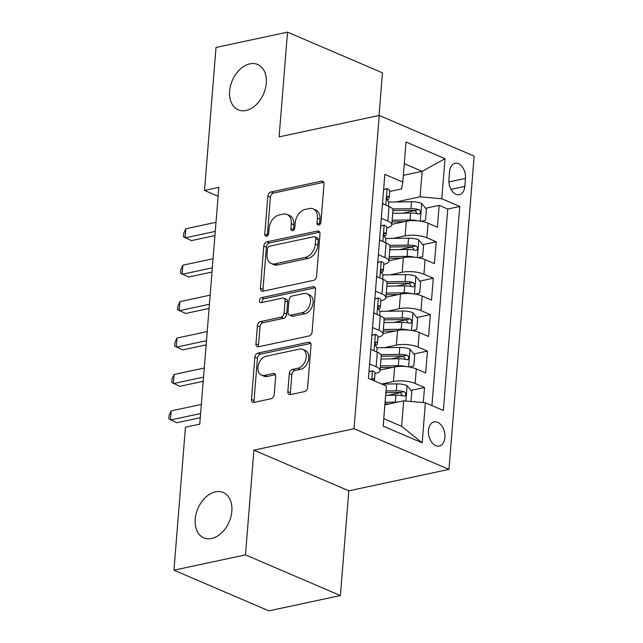 <?xml version="1.0" encoding="UTF-8"?>
<svg xmlns="http://www.w3.org/2000/svg" width="643" height="643" viewBox="0 0 643 643"><rect width="100%" height="100%" fill="white"/><g stroke="black" fill="none" stroke-linecap="round" stroke-linejoin="round"><path stroke-width="0.96" d="M318.767 225.05A2.644 1.825 -66.8 0 0 320.937 222.132L323.992 184.139A3.786 2.612 -66.8 0 0 322.673 181.262A3.786 2.612 -66.8 0 0 321.476 181.165L270.928 191.984A3.786 2.612 -66.8 0 0 267.834 196.155L264.771 234.148A2.644 1.825 -66.8 0 0 265.696 236.158A2.644 1.825 -66.8 0 0 266.54 236.23A2.644 1.825 -66.8 0 0 268.702 233.305L269.104 228.394A12.104 8.351 -66.8 0 1 279.006 215.027L283.217 214.127A12.104 8.351 -66.8 0 1 287.067 214.44A12.104 8.351 -66.8 0 1 291.287 223.643L290.893 228.562A2.644 1.825 -66.8 0 0 291.809 230.572A2.644 1.825 -66.8 0 0 292.653 230.644A2.644 1.825 -66.8 0 0 294.824 227.718L295.217 222.799A12.104 8.351 -66.8 0 1 305.128 209.433L309.339 208.533A12.104 8.351 -66.8 0 1 313.181 208.846A12.104 8.351 -66.8 0 1 317.401 218.057L317.007 222.968A2.644 1.825 -66.8 0 0 317.931 224.986A2.644 1.825 -66.8 0 0 318.767 225.05M215.405 491.863A24.667 17.007 -66.8 0 0 196.107 513.749A24.667 17.007 -66.8 0 0 203.815 537.853A24.667 17.007 -66.8 0 0 211.651 538.488A24.667 17.007 -66.8 0 0 230.95 516.602A24.667 17.007 -66.8 0 0 223.242 492.506A24.667 17.007 -66.8 0 0 215.405 491.863M249.838 63.842A24.667 17.007 -66.8 0 0 230.548 85.736A24.667 17.007 -66.8 0 0 238.256 109.832A24.667 17.007 -66.8 0 0 246.092 110.475A24.667 17.007 -66.8 0 0 265.382 88.581A24.667 17.007 -66.8 0 0 257.674 64.485A24.667 17.007 -66.8 0 0 249.838 63.842M444.892 437.497A12.33 8.029 77.9 0 0 434.097 421.921A12.33 8.029 77.9 0 0 428.471 430.464A12.33 8.029 77.9 0 0 439.257 446.041A12.33 8.029 77.9 0 0 444.892 437.497M287.839 391.643A3.786 2.612 -66.8 0 0 289.157 394.521A3.786 2.612 -66.8 0 0 290.363 394.617L304.541 391.587A3.786 2.612 -66.8 0 0 307.643 387.407L311.035 345.219A3.786 2.612 -66.8 0 0 309.717 342.341A3.786 2.612 -66.8 0 0 308.511 342.245L257.964 353.063A3.786 2.612 -66.8 0 0 254.869 357.235L251.477 399.432A3.786 2.612 -66.8 0 0 252.795 402.309A3.786 2.612 -66.8 0 0 253.993 402.405L271.129 398.74A3.786 2.612 -66.8 0 0 274.223 394.561L275.678 376.501A3.786 2.612 -66.8 0 0 274.36 373.631A3.786 2.612 -66.8 0 0 273.154 373.527L264.659 375.351A10.119 6.977 -66.8 0 1 261.444 375.086A10.119 6.977 -66.8 0 1 258.285 365.2A10.119 6.977 -66.8 0 1 266.202 356.222L299.477 349.101A10.119 6.977 -66.8 0 1 302.692 349.358A10.119 6.977 -66.8 0 1 305.851 359.244A10.119 6.977 -66.8 0 1 297.934 368.23L292.388 369.412A3.786 2.612 -66.8 0 0 289.294 373.591L287.839 391.643L290.411 392.744A3.786 2.612 -66.8 0 0 290.684 394.553M253.905 450.148L245.481 554.877L173.956 570.188L268.87 610.85L340.396 595.547L348.819 490.818L448.959 469.382L354.036 428.72L253.905 450.148L348.819 490.818M379.024 115.499L382.456 72.812L287.534 32.15L279.11 136.879L379.241 115.451L354.036 428.72M287.534 32.15L216.016 47.453L204.506 190.432L218.098 196.252M173.956 570.188L185.457 427.209L199.764 424.147L218.813 187.37L204.506 190.432M313.495 280.388A3.786 2.612 -66.8 0 0 316.589 276.209L319.981 234.02A3.786 2.612 -66.8 0 0 318.663 231.142A3.786 2.612 -66.8 0 0 317.465 231.046L266.909 241.864A3.786 2.612 -66.8 0 0 263.815 246.036L260.423 288.233A3.786 2.612 -66.8 0 0 261.741 291.102A3.786 2.612 -66.8 0 0 262.947 291.207L313.495 280.388M315.512 289.615L312.112 331.812A3.786 2.612 -66.8 0 1 309.018 335.984L258.47 346.802A3.786 2.612 -66.8 0 1 257.264 346.706A3.786 2.612 -66.8 0 1 255.946 343.828L257.401 325.776A3.786 2.612 -66.8 0 1 260.495 321.596L280.999 317.208A3.786 2.612 -66.8 0 0 284.093 313.028L285.058 301.053A3.786 2.612 -66.8 0 0 283.74 298.175A3.786 2.612 -66.8 0 0 282.534 298.079L261.195 302.644A2.644 1.825 -66.8 0 1 260.351 302.58A2.644 1.825 -66.8 0 1 259.523 299.992A2.644 1.825 -66.8 0 1 261.597 297.645L312.988 286.641A3.786 2.612 -66.8 0 1 314.186 286.738A3.786 2.612 -66.8 0 1 315.512 289.615M423.287 402.574L424.501 387.496L410.973 390.389M388.059 395.292L400.34 392.664M381.693 384.048L393.428 381.532A15.416 4.895 4.6 0 1 415.137 383.477L416.302 368.913L425.666 372.924L427.426 351.062L413.907 353.963M390.992 358.866L403.274 356.238M384.337 347.678L396.361 345.106A15.416 4.895 4.6 0 1 418.063 347.051L419.236 332.479L428.6 336.498L430.36 314.636L416.833 317.529M393.918 322.432L406.207 319.804M387.271 311.252L399.287 308.68A15.416 4.895 4.6 0 1 420.996 310.625L422.17 296.053L431.533 300.064L433.294 278.21L419.766 281.104M396.852 286.006L409.133 283.378M390.197 274.826L402.221 272.254A15.416 4.895 4.6 0 1 423.93 274.199L425.095 259.627L434.459 263.638L436.219 241.784L426.856 237.773A15.416 4.895 -175.4 0 0 405.154 235.828L393.13 238.4M399.785 249.58L412.067 246.952M422.692 244.678L436.219 241.784M416.302 368.913A15.416 4.895 -175.4 0 0 394.601 366.96L380.093 370.071M419.236 332.479A15.416 4.895 -175.4 0 0 397.535 330.534L383.027 333.637M422.17 296.053A15.416 4.895 -175.4 0 0 400.46 294.108L385.953 297.211M425.095 259.627A15.416 4.895 -175.4 0 0 403.394 257.682L388.886 260.785M449.561 171.577L448.918 179.59A11.944 7.772 77.9 0 0 459.375 194.676A11.944 7.772 77.9 0 0 464.825 186.406L465.468 178.392A11.944 7.772 77.9 0 0 455.019 163.298A11.944 7.772 77.9 0 0 449.561 171.577M448.959 469.382L474.164 156.112L379.241 115.451M383.775 418.665L401.634 426.317L403.683 400.822L425.393 402.767L443.349 410.459L459.761 206.467L441.805 198.775L420.096 196.83L396.064 201.974M425.393 402.767L422.17 442.834L383.172 426.132L386.395 386.057L368.439 378.365L384.852 174.374L402.807 182.065L406.038 141.999L445.028 158.7L441.805 198.775M431.935 405.572L447.745 209.039L439.153 205.358L437.393 227.212L428.029 223.201A15.416 4.895 -175.4 0 0 406.328 221.256L391.82 224.359M386.74 227.903A15.416 4.895 -175.4 0 0 391.788 224.753A15.416 4.895 -175.4 0 0 387.866 221.071L381.323 218.266M391.788 224.753L392.961 210.181A15.416 4.895 -175.4 0 0 389.039 206.499L382.497 203.694M369.596 363.97L376.139 366.775A15.416 4.895 4.6 0 1 380.061 370.464A15.416 4.895 4.6 0 1 375.014 373.607M380.061 370.464L381.235 355.892A15.416 4.895 -175.4 0 0 377.312 352.203L370.77 349.406M372.53 327.544L379.073 330.349A15.416 4.895 4.6 0 1 382.995 334.03A15.416 4.895 4.6 0 1 377.947 337.181M382.995 334.03L384.168 319.467A15.416 4.895 -175.4 0 0 380.246 315.777L373.704 312.972M375.464 291.118L381.998 293.923A15.416 4.895 4.6 0 1 385.921 297.605A15.416 4.895 4.6 0 1 380.881 300.755M385.921 297.605L387.094 283.033A15.416 4.895 -175.4 0 0 383.172 279.351L376.629 276.546M378.389 254.692L384.932 257.497A15.416 4.895 4.6 0 1 388.854 261.179A15.416 4.895 4.6 0 1 383.807 264.329M388.854 261.179L390.028 246.607A15.416 4.895 -175.4 0 0 386.105 242.925L379.563 240.12M423.93 274.199L433.294 278.21M420.996 310.625L430.36 314.636M418.063 347.051L427.426 351.062M415.137 383.477L424.501 387.496M403.683 400.822L384.884 404.841M420.096 196.83L422.154 171.327L404.294 163.676M403.354 175.354L422.154 171.327L445.028 158.7M389.674 191.469L401.626 188.913L402.807 182.065M245.481 554.877L340.396 595.547M402.711 213.154L415 210.526M425.626 208.252L439.153 205.358M447.745 209.039L459.761 206.467M422.17 442.834L401.634 426.317M319.579 224.672A2.644 1.825 -66.8 0 1 319.571 224.069L319.965 219.15A12.104 8.351 -66.8 0 0 315.745 209.948L313.181 208.846M287.067 214.44L289.631 215.542A12.104 8.351 -66.8 0 1 293.851 224.745L293.457 229.655A2.644 1.825 -66.8 0 0 293.465 230.258M323.718 182.331L273.492 193.077A3.786 2.612 -66.8 0 0 270.398 197.256L267.335 235.25A2.644 1.825 -66.8 0 0 267.351 235.844M319.708 232.211L269.481 242.958A3.786 2.612 -66.8 0 0 266.379 247.137L262.987 289.326A3.786 2.612 -66.8 0 0 263.26 291.134M315.737 238.794A2.644 1.825 -66.8 0 0 314.813 236.777A2.644 1.825 -66.8 0 0 313.969 236.712L269.602 246.205A2.644 1.825 -66.8 0 0 267.432 249.13L267.014 254.315A12.104 8.351 -66.8 0 0 271.233 263.517A12.104 8.351 -66.8 0 0 275.083 263.831L305.409 257.345A12.104 8.351 -66.8 0 0 315.319 243.978L315.737 238.794L318.301 239.887A2.644 1.825 -66.8 0 0 317.377 237.878L314.813 236.777M271.233 263.517L273.797 264.619A12.104 8.351 -66.8 0 0 277.647 264.932L275.083 263.831M318.301 239.887L317.883 245.079A12.104 8.351 -66.8 0 1 307.973 258.438L277.647 264.932M283.74 298.175L286.304 299.276A3.786 2.612 -66.8 0 1 287.622 302.154L286.657 314.13A3.786 2.612 -66.8 0 1 283.563 318.309L263.059 322.698A3.786 2.612 -66.8 0 0 259.965 326.869L258.518 344.929A3.786 2.612 -66.8 0 0 258.791 346.738M315.231 287.807L264.16 298.738A2.644 1.825 -66.8 0 0 262.039 302.467M302.266 312.659A10.119 6.977 -66.8 0 0 310.183 303.673A10.119 6.977 -66.8 0 0 307.024 293.787A10.119 6.977 -66.8 0 0 303.809 293.529L292.083 296.037A3.786 2.612 -66.8 0 0 288.988 300.209L288.024 312.193A3.786 2.612 -66.8 0 0 289.342 315.07A3.786 2.612 -66.8 0 0 290.548 315.166L302.266 312.659L304.838 313.752A10.119 6.977 -66.8 0 0 312.755 304.774A10.119 6.977 -66.8 0 0 309.588 294.888L307.024 293.787M289.342 315.07L291.906 316.163A3.786 2.612 -66.8 0 0 293.112 316.268L290.548 315.166M304.838 313.752L293.112 316.268M302.692 349.358L305.256 350.459A10.119 6.977 -66.8 0 1 308.415 360.345A10.119 6.977 -66.8 0 1 300.506 369.323L294.952 370.513A3.786 2.612 -66.8 0 0 291.858 374.692L290.411 392.744M261.444 375.086L264.008 376.187A10.119 6.977 -66.8 0 0 267.223 376.444L264.659 375.351M275.397 374.7L267.223 376.444M310.762 343.41L260.528 354.156A3.786 2.612 -66.8 0 0 257.433 358.336L254.041 400.525A3.786 2.612 -66.8 0 0 254.315 402.333M421.269 221.313L425.57 220.171L426.446 209.24L421.607 203.405A10.216 3.239 -175.4 0 0 411.488 201.749L388.782 202.079M417.773 220.846A10.216 3.239 -175.4 0 0 410.025 219.962L392.15 220.219M404.254 221.698L392.021 221.875M392.704 213.299L410.58 213.042A10.216 3.239 4.6 0 1 418.424 213.942L419.678 213.822L420.482 212.118L420.096 210.639L418.778 209.578A10.216 3.239 -175.4 0 0 410.933 208.67L392.576 208.935M392.929 210.582L412.243 210.301A5.2 1.648 4.6 0 1 414.663 210.454L416.72 212.64M383.638 189.444L387.231 188.672A10.216 3.239 4.6 0 1 389.706 191.059L389.152 197.98A10.216 3.239 -175.4 0 0 388.251 196.493L387.777 196.38M387.231 188.672L383.622 189.637M382.553 203.003L383.469 204.112M215.268 231.4L185.063 237.87L185.803 228.763L216.008 222.293M387.239 199.933L388.444 199.041A10.216 3.239 -175.4 0 0 389.152 197.98M387.311 196.702L388.251 196.493C386.62 197.007 386.507 198.462 387.898 200.865A10.216 3.239 4.6 0 1 388.798 202.352L388.485 206.258M214.931 235.595L191.477 240.611L183.488 236.753L183.785 233.112L185.803 228.763M418.344 257.739L422.636 256.597L423.52 245.666L418.681 239.831A10.216 3.239 -175.4 0 0 408.554 238.175L385.848 238.505M414.848 257.272A10.216 3.239 -175.4 0 0 407.091 256.388L389.216 256.645M401.32 258.124L389.087 258.301M389.779 249.725L407.646 249.468A10.216 3.239 4.6 0 1 415.491 250.376L416.744 250.256L417.548 248.544L417.17 247.065L415.844 246.004A10.216 3.239 -175.4 0 0 408 245.096L389.642 245.361M389.996 247.008L409.31 246.727A5.2 1.648 4.6 0 1 411.729 246.88L413.795 249.066M415.41 294.173L419.71 293.023L420.586 282.1L415.748 276.257A10.216 3.239 -175.4 0 0 405.629 274.601L382.923 274.931M411.914 293.698A10.216 3.239 -175.4 0 0 404.158 292.814L386.29 293.071M398.387 294.55L386.154 294.727M386.845 286.151L404.72 285.894A10.216 3.239 4.6 0 1 412.565 286.802L413.819 286.682L414.622 284.97L414.237 283.491L412.91 282.43A10.216 3.239 -175.4 0 0 405.074 281.521L386.716 281.787M387.062 283.434L406.376 283.161A5.2 1.648 4.6 0 1 408.795 283.314L410.861 285.492M412.476 330.598L416.777 329.449L417.653 318.526L412.814 312.683A10.216 3.239 -175.4 0 0 402.695 311.027L379.989 311.357M408.98 330.124A10.216 3.239 -175.4 0 0 401.232 329.24L383.357 329.505M395.461 330.976L383.228 331.153M383.911 322.577L401.787 322.32A10.216 3.239 4.6 0 1 409.631 323.228L410.885 323.107L411.689 321.396L411.311 319.917L409.985 318.856A10.216 3.239 -175.4 0 0 402.14 317.947L383.783 318.213M384.136 319.86L403.45 319.587A5.2 1.648 4.6 0 1 405.87 319.74L407.927 321.926M409.551 367.024L413.843 365.883L414.727 354.952L409.888 349.109A10.216 3.239 -175.4 0 0 399.761 347.461L377.055 347.783M406.054 366.55A10.216 3.239 -175.4 0 0 398.298 365.674L380.431 365.931M392.527 367.41L380.294 367.587M380.986 359.011L398.853 358.746A10.216 3.239 4.6 0 1 406.697 359.654L407.951 359.533L408.755 357.821L408.377 356.351L407.051 355.282A10.216 3.239 -175.4 0 0 399.207 354.381L380.849 354.647M381.203 356.294L400.517 356.013A5.2 1.648 4.6 0 1 402.936 356.166L405.002 358.352M380.712 225.87L384.305 225.106A10.216 3.239 4.6 0 1 386.773 227.485L386.218 234.414A10.216 3.239 -175.4 0 0 385.318 232.927L384.844 232.806M384.305 225.106L380.696 226.063M379.619 239.429L380.535 240.538M212.343 267.834L182.138 274.296L182.869 265.189L213.074 258.727M384.305 236.367L385.519 235.467A10.216 3.239 -175.4 0 0 386.218 234.414M384.377 233.128L385.318 232.927C383.694 233.433 383.574 234.888 384.964 237.291A10.216 3.239 4.6 0 1 385.864 238.778L385.551 242.684M212.005 272.021L188.552 277.045L180.562 273.179L180.852 269.538L182.869 265.189M377.779 262.296L381.371 261.532A10.216 3.239 4.6 0 1 383.847 263.919L383.284 270.84A10.216 3.239 -175.4 0 0 382.384 269.353L381.918 269.232M381.371 261.532L377.762 262.489M376.685 275.855L377.61 276.964M209.409 304.26L179.204 310.722L179.936 301.615L210.14 295.153M381.371 272.793L382.585 271.893A10.216 3.239 -175.4 0 0 383.284 270.84M381.444 269.554L382.384 269.353C380.76 269.859 380.648 271.314 382.038 273.725A10.216 3.239 4.6 0 1 382.939 275.212L382.617 279.11M209.071 308.447L185.618 313.471L177.629 309.613L177.926 305.964L179.936 301.615M374.845 298.73L378.438 297.958A10.216 3.239 4.6 0 1 380.913 300.345L380.359 307.266A10.216 3.239 -175.4 0 0 379.458 305.779L378.984 305.666M378.438 297.958L374.837 298.915M373.76 312.281L374.676 313.39M206.475 340.686L176.278 347.148L177.01 338.041L207.215 331.579M378.446 309.219L379.651 308.319A10.216 3.239 -175.4 0 0 380.359 307.266M378.518 305.98L379.458 305.779C377.827 306.285 377.714 307.74 379.105 310.151A10.216 3.239 4.6 0 1 380.005 311.638L379.691 315.544M206.138 344.873L182.684 349.896L174.695 346.038L174.992 342.397L177.01 338.041M371.919 335.156L375.512 334.384A10.216 3.239 4.6 0 1 377.98 336.771L377.425 343.692A10.216 3.239 -175.4 0 0 376.525 342.205L376.051 342.092M375.512 334.384L371.903 335.349M370.826 348.707L371.742 349.824M203.55 377.111L173.345 383.574L174.076 374.467L204.281 368.005M375.512 345.645L376.726 344.744A10.216 3.239 -175.4 0 0 377.425 343.692M375.584 342.406L376.525 342.205C374.901 342.711 374.781 344.174 376.171 346.577A10.216 3.239 4.6 0 1 377.071 348.064L376.758 351.97M203.212 381.307L179.759 386.322L171.769 382.464L172.059 378.823L174.076 374.467M410.981 401.473L411.793 391.378L406.955 385.535A10.216 3.239 -175.4 0 0 396.835 383.887L381.821 384.104M397.503 402.14A10.216 3.239 -175.4 0 0 395.373 402.1L385.093 402.245M389.594 403.836L384.964 403.9M385.655 395.324L395.927 395.18A10.216 3.239 4.6 0 1 403.772 396.08L405.026 395.959L405.829 394.247L405.444 392.777L404.125 391.708A10.216 3.239 -175.4 0 0 396.281 390.807L386.001 390.952M385.872 392.608L397.583 392.439A5.2 1.648 4.6 0 1 400.002 392.592L402.068 394.778M368.986 371.582L372.578 370.81A10.216 3.239 4.6 0 1 375.054 373.197L374.491 380.117A10.216 3.239 -175.4 0 0 373.591 378.631L372.852 378.647L372.225 379.989M372.578 370.81L368.969 371.775M200.616 413.537L170.411 420L171.142 410.893L201.347 404.431M374.178 380.825A10.216 3.239 -175.4 0 0 374.491 380.117M200.278 417.733L176.825 422.748L168.836 418.89L169.133 415.249L171.142 410.893M393.428 381.532L394.601 366.96M396.361 345.106L397.535 330.534M399.287 308.68L400.46 294.108M402.221 272.254L403.394 257.682M405.154 235.828L406.328 221.256M387.866 221.071L389.039 206.499M376.139 366.775L377.312 352.203M379.073 330.349L380.246 315.777M381.998 293.923L383.172 279.351M384.932 257.497L386.105 242.925M426.856 237.773L428.029 223.201M448.902 181.937L465.468 178.392M451.008 189.363L464.825 186.406M319.965 219.15L317.401 218.057M293.457 229.655L290.893 228.562M293.851 224.745L291.287 223.643M267.335 235.25L264.771 234.148M270.398 197.256L267.834 196.155M273.492 193.077L270.928 191.984M323.574 182.065L321.476 181.165M319.571 224.069L317.007 222.968M262.987 289.326L260.423 288.233M266.379 247.137L263.815 246.036M269.481 242.958L266.909 241.864M319.563 231.946L317.465 231.046M307.973 258.438L305.409 257.345M317.883 245.079L315.319 243.978M258.518 344.929L255.946 343.828M259.965 326.869L257.401 325.776M263.059 322.698L260.495 321.596M283.563 318.309L280.999 317.208M286.657 314.13L284.093 313.028M287.622 302.154L285.058 301.053M264.16 298.738L261.597 297.645M315.086 287.542L312.988 286.641M291.858 374.692L289.294 373.591M294.952 370.513L292.388 369.412M300.506 369.323L297.934 368.23M275.26 374.427L273.154 373.527M254.041 400.525L251.477 399.432M257.433 358.336L254.869 357.235M260.528 354.156L257.964 353.063M310.617 343.145L308.511 342.245M420.313 221.16L421.728 203.55M410.933 208.67L411.488 201.749M410.025 219.962L410.58 213.042M414.663 210.454L418.778 209.578M387.102 188.712L385.784 205.101M417.387 257.586L418.802 239.976M408 245.096L408.554 238.175M407.091 256.388L407.646 249.468M411.729 246.88L415.844 246.004M414.454 294.012L415.868 276.402M405.074 281.521L405.629 274.601M404.158 292.814L404.72 285.894M408.795 283.314L412.91 282.43M411.52 330.438L412.943 312.828M402.14 317.947L402.695 311.027M401.232 329.24L401.787 322.32M405.87 319.74L409.985 318.856M408.594 366.864L410.009 349.253M399.207 354.381L399.761 347.461M398.298 365.674L398.853 358.746M402.936 356.166L407.051 355.282M384.168 225.138L382.85 241.527M381.235 261.564L379.917 277.953M378.309 297.99L376.991 314.387M375.375 334.416L374.057 350.813M405.846 401.015L407.075 385.687M396.281 390.807L396.835 383.887M395.373 402.1L395.927 395.18M400.002 392.592L404.125 391.708M372.442 370.85L371.726 379.78M372.651 378.831L373.591 378.631"/></g></svg>
